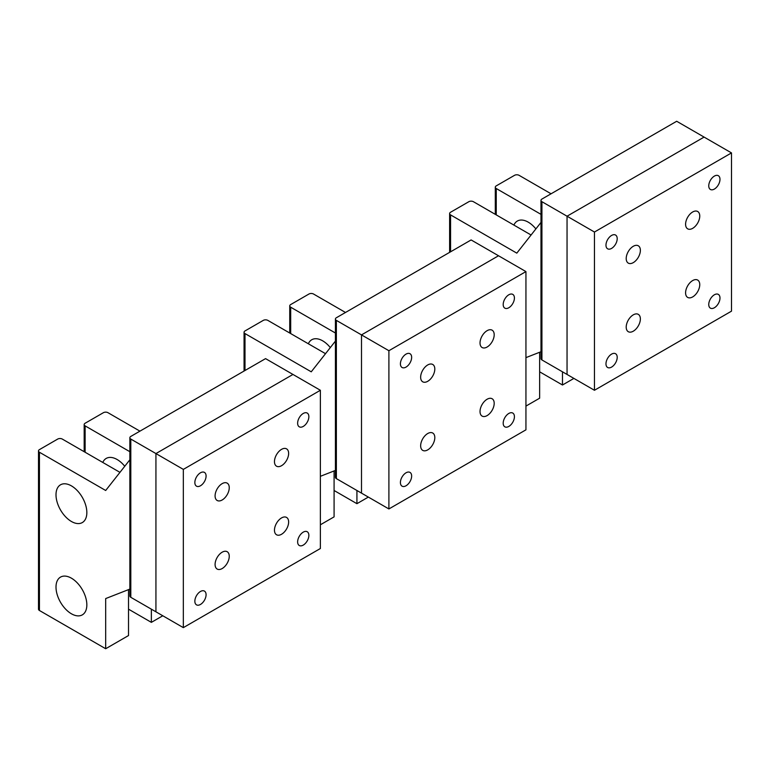 <?xml version="1.0" encoding="UTF-8"?>
<svg xmlns="http://www.w3.org/2000/svg" width="770" height="770" viewBox="0 0 770 770"><rect width="100%" height="100%" fill="white"/><g stroke="black" fill="none" stroke-linecap="round" stroke-linejoin="round"><path stroke-width="1.16" d="M639.504 315.517A10.01 5.785 120 0 0 638.291 314.353A10.01 5.785 120 0 0 629.042 318.924A10.01 5.785 120 0 0 627.078 330.532A10.01 5.785 120 0 0 628.282 331.697A10.01 5.785 120 0 0 637.531 327.115A10.01 5.785 120 0 0 639.504 315.517M594.459 232.03L594.459 390.275L567.047 374.451L567.047 216.206L594.459 232.03L731.5 152.912L676.686 121.265L541.926 199.064A3.234 1.867 0 0 0 540.983 200.383A3.234 1.867 0 0 0 541.926 201.702L567.047 216.206L704.088 137.089L567.047 216.206L567.047 374.451L541.926 359.946A3.234 1.867 180 0 1 540.983 358.628L540.983 200.383M719.296 176.628A7.941 4.582 120 0 0 718.343 175.704A7.941 4.582 120 0 0 711.008 179.333A7.941 4.582 120 0 0 709.44 188.535A7.941 4.582 120 0 0 710.402 189.459A7.941 4.582 120 0 0 717.736 185.83A7.941 4.582 120 0 0 719.296 176.628M719.296 295.314A7.941 4.582 120 0 0 718.343 294.39A7.941 4.582 120 0 0 711.008 298.019A7.941 4.582 120 0 0 709.44 307.22A7.941 4.582 120 0 0 710.402 308.144A7.941 4.582 120 0 0 717.736 304.516A7.941 4.582 120 0 0 719.296 295.314M616.52 235.966A7.941 4.582 120 0 0 615.557 235.042A7.941 4.582 120 0 0 608.223 238.681A7.941 4.582 120 0 0 606.664 247.882A7.941 4.582 120 0 0 607.617 248.797A7.941 4.582 120 0 0 614.951 245.168A7.941 4.582 120 0 0 616.52 235.966M606.664 366.558A7.941 4.582 120 0 0 607.617 367.483A7.941 4.582 120 0 0 614.951 363.854A7.941 4.582 120 0 0 616.52 354.652A7.941 4.582 120 0 0 615.557 353.728A7.941 4.582 120 0 0 608.223 357.357A7.941 4.582 120 0 0 606.664 366.558M594.459 390.275L731.5 311.157L731.5 152.912M686.455 296.248A10.01 5.785 -60 0 1 688.428 284.64A10.01 5.785 -60 0 1 697.678 280.068A10.01 5.785 -60 0 1 698.881 281.233A10.01 5.785 -60 0 1 696.917 292.831A10.01 5.785 -60 0 1 687.668 297.413A10.01 5.785 -60 0 1 686.455 296.248M627.078 261.954A10.01 5.785 -60 0 1 629.042 250.356A10.01 5.785 -60 0 1 638.291 245.784A10.01 5.785 -60 0 1 639.504 246.949A10.01 5.785 -60 0 1 637.531 258.547A10.01 5.785 -60 0 1 628.282 263.119A10.01 5.785 -60 0 1 627.078 261.954M686.455 227.67A10.01 5.785 -60 0 1 688.428 216.072A10.01 5.785 -60 0 1 697.678 211.49A10.01 5.785 -60 0 1 698.881 212.655A10.01 5.785 -60 0 1 696.917 224.263A10.01 5.785 -60 0 1 687.668 228.834A10.01 5.785 -60 0 1 686.455 227.67M433.943 434.193A10.01 5.785 120 0 0 432.73 433.029A10.01 5.785 120 0 0 423.481 437.61A10.01 5.785 120 0 0 421.517 449.208A10.01 5.785 120 0 0 422.72 450.373A10.01 5.785 120 0 0 431.97 445.801A10.01 5.785 120 0 0 433.943 434.193M388.898 350.716L388.898 508.951L361.496 493.127L361.496 334.892L388.898 350.716L525.939 271.589L471.125 239.942L336.365 317.75A3.234 1.867 0 0 0 335.422 319.069A3.234 1.867 0 0 0 336.365 320.387L361.496 334.892L498.527 255.765L361.496 334.892L361.496 493.127L336.365 478.622A3.234 1.867 180 0 1 335.422 477.304L335.422 319.069M513.734 295.314A7.941 4.582 120 0 0 512.782 294.39A7.941 4.582 120 0 0 505.447 298.019A7.941 4.582 120 0 0 503.878 307.22A7.941 4.582 120 0 0 504.841 308.144A7.941 4.582 120 0 0 512.175 304.506A7.941 4.582 120 0 0 513.734 295.314M513.734 413.99A7.941 4.582 120 0 0 512.782 413.067A7.941 4.582 120 0 0 505.447 416.695A7.941 4.582 120 0 0 503.878 425.897A7.941 4.582 120 0 0 504.841 426.821A7.941 4.582 120 0 0 512.175 423.192A7.941 4.582 120 0 0 513.734 413.99M410.959 354.652A7.941 4.582 120 0 0 409.996 353.728A7.941 4.582 120 0 0 402.662 357.357A7.941 4.582 120 0 0 401.103 366.558A7.941 4.582 120 0 0 402.056 367.483A7.941 4.582 120 0 0 409.399 363.854A7.941 4.582 120 0 0 410.959 354.652M401.103 485.235A7.941 4.582 120 0 0 402.056 486.159A7.941 4.582 120 0 0 409.399 482.53A7.941 4.582 120 0 0 410.959 473.329A7.941 4.582 120 0 0 409.996 472.405A7.941 4.582 120 0 0 402.662 476.033A7.941 4.582 120 0 0 401.103 485.235M388.898 508.951L525.939 429.833L525.939 271.589M480.894 414.924A10.01 5.785 -60 0 1 482.867 403.326A10.01 5.785 -60 0 1 492.117 398.744A10.01 5.785 -60 0 1 493.329 399.909A10.01 5.785 -60 0 1 491.356 411.507A10.01 5.785 -60 0 1 482.107 416.089A10.01 5.785 -60 0 1 480.894 414.924M421.517 380.64A10.01 5.785 -60 0 1 423.481 369.032A10.01 5.785 -60 0 1 432.73 364.46A10.01 5.785 -60 0 1 433.943 365.625A10.01 5.785 -60 0 1 431.97 377.223A10.01 5.785 -60 0 1 422.72 381.805A10.01 5.785 -60 0 1 421.517 380.64M480.894 346.356A10.01 5.785 -60 0 1 482.867 334.748A10.01 5.785 -60 0 1 492.117 330.176A10.01 5.785 -60 0 1 493.329 331.341A10.01 5.785 -60 0 1 491.356 342.939A10.01 5.785 -60 0 1 482.107 347.52A10.01 5.785 -60 0 1 480.894 346.356M228.382 552.87A10.01 5.785 120 0 0 227.169 551.705A10.01 5.785 120 0 0 217.92 556.287A10.01 5.785 120 0 0 215.956 567.885A10.01 5.785 120 0 0 217.159 569.049A10.01 5.785 120 0 0 226.409 564.477A10.01 5.785 120 0 0 228.382 552.87M183.337 469.392L183.337 627.637L155.935 611.813L155.935 453.569L183.337 469.392L320.378 390.275L265.563 358.628L130.804 436.426A3.234 1.867 0 0 0 129.861 437.745A3.234 1.867 0 0 0 130.804 439.064L155.935 453.569L292.975 374.451L155.935 453.569L155.935 611.813L130.804 597.308A3.234 1.867 180 0 1 129.861 595.99L129.861 437.745M308.173 413.99A7.941 4.582 120 0 0 307.22 413.067A7.941 4.582 120 0 0 299.886 416.695A7.941 4.582 120 0 0 298.317 425.897A7.941 4.582 120 0 0 299.28 426.821A7.941 4.582 120 0 0 306.614 423.192A7.941 4.582 120 0 0 308.173 413.99M308.173 532.667A7.941 4.582 120 0 0 307.22 531.743A7.941 4.582 120 0 0 299.886 535.381A7.941 4.582 120 0 0 298.317 544.573A7.941 4.582 120 0 0 299.28 545.497A7.941 4.582 120 0 0 306.614 541.868A7.941 4.582 120 0 0 308.173 532.667M205.398 473.329A7.941 4.582 120 0 0 204.435 472.405A7.941 4.582 120 0 0 197.101 476.033A7.941 4.582 120 0 0 195.542 485.235A7.941 4.582 120 0 0 196.494 486.159A7.941 4.582 120 0 0 203.838 482.53A7.941 4.582 120 0 0 205.398 473.329M195.542 603.921A7.941 4.582 120 0 0 196.494 604.845A7.941 4.582 120 0 0 203.838 601.206A7.941 4.582 120 0 0 205.398 592.014A7.941 4.582 120 0 0 204.435 591.091A7.941 4.582 120 0 0 197.101 594.719A7.941 4.582 120 0 0 195.542 603.921M183.337 627.637L320.378 548.51L320.378 390.275M275.333 533.6A10.01 5.785 -60 0 1 277.306 522.002A10.01 5.785 -60 0 1 286.556 517.421A10.01 5.785 -60 0 1 287.768 518.585A10.01 5.785 -60 0 1 285.795 530.193A10.01 5.785 -60 0 1 276.546 534.765A10.01 5.785 -60 0 1 275.333 533.6M215.956 499.316A10.01 5.785 -60 0 1 217.92 487.718A10.01 5.785 -60 0 1 227.169 483.137A10.01 5.785 -60 0 1 228.382 484.301A10.01 5.785 -60 0 1 226.409 495.909A10.01 5.785 -60 0 1 217.159 500.481A10.01 5.785 -60 0 1 215.956 499.316M275.333 465.032A10.01 5.785 -60 0 1 277.306 453.434A10.01 5.785 -60 0 1 286.556 448.852A10.01 5.785 -60 0 1 287.768 450.017A10.01 5.785 -60 0 1 285.795 461.615A10.01 5.785 -60 0 1 276.546 466.197A10.01 5.785 -60 0 1 275.333 465.032M124.75 466.264A21.801 12.59 -120 0 0 109.715 457.418A21.801 12.59 -120 0 0 106.202 458.419A21.801 12.59 -120 0 0 102.785 462.443M151.363 609.176L151.363 622.362L162.788 615.769M78.809 523.571A21.801 12.59 -120 0 0 82.323 522.56A21.801 12.59 -120 0 0 83.766 500.134A21.801 12.59 -120 0 0 64.035 483.791A21.801 12.59 -120 0 0 60.522 484.802A21.801 12.59 -120 0 0 59.078 507.228A21.801 12.59 -120 0 0 78.809 523.571M129.861 589.098L105.683 598.569L105.683 648.735L128.523 635.548L128.523 589.618M64.035 576.095A21.801 12.59 -120 0 0 60.522 577.105A21.801 12.59 -120 0 0 59.078 599.532A21.801 12.59 -120 0 0 78.809 615.875A21.801 12.59 -120 0 0 82.323 614.864A21.801 12.59 -120 0 0 83.766 592.438A21.801 12.59 -120 0 0 64.035 576.095M119.956 472.356L62.283 439.064A3.234 1.867 0 0 0 57.721 439.064L39.443 449.613A3.234 1.867 0 0 0 38.5 450.931A3.234 1.867 0 0 0 39.443 452.25L105.683 490.49L129.861 459.786M84.18 451.701L84.18 424.559A3.234 1.867 0 0 1 85.123 423.24L103.401 412.691A3.234 1.867 0 0 1 107.964 412.691L139.938 431.152M151.363 622.362L128.523 609.176M84.18 424.559A3.234 1.867 0 0 0 85.123 425.877L129.861 451.701M105.683 648.735L39.443 610.495A3.234 1.867 180 0 1 38.5 609.176L38.5 450.931M330.311 347.588A21.801 12.59 -120 0 0 315.267 338.733A21.801 12.59 -120 0 0 311.763 339.743A21.801 12.59 -120 0 0 308.347 343.767M356.924 490.49L356.924 503.686L368.349 497.083M320.378 524.784L334.084 516.872L334.084 470.942M325.517 353.68L267.844 320.387A3.234 1.867 0 0 0 263.282 320.387L245.004 330.936A3.234 1.867 0 0 0 244.061 332.255A3.234 1.867 0 0 0 245.004 333.574L311.244 371.814L335.422 341.1M335.422 470.422L320.378 476.312M289.741 333.025L289.741 305.882A3.234 1.867 0 0 1 290.685 304.564L308.963 294.015A3.234 1.867 0 0 1 313.525 294.015L345.499 312.476M356.924 503.686L334.084 490.49M289.741 305.882A3.234 1.867 0 0 0 290.685 307.201L335.422 333.025M535.872 228.911A21.801 12.59 -120 0 0 520.828 220.056A21.801 12.59 -120 0 0 517.325 221.067A21.801 12.59 -120 0 0 513.908 225.09M562.485 371.814L562.485 385L573.9 378.407M525.939 406.098L539.645 398.186L539.645 352.265M531.079 235.004L473.406 201.702A3.234 1.867 0 0 0 468.843 201.702L450.566 212.251A3.234 1.867 0 0 0 449.622 213.579A3.234 1.867 0 0 0 450.566 214.897L516.805 253.138L540.983 222.424M540.983 351.736L525.939 357.627M495.303 214.349L495.303 187.197A3.234 1.867 0 0 1 496.246 185.878L514.524 175.329A3.234 1.867 0 0 1 519.086 175.329L551.06 193.79M562.485 385L539.645 371.814M495.303 187.197A3.234 1.867 0 0 0 496.246 188.515L540.983 214.349M130.804 597.308L130.804 439.064M85.123 452.25L85.123 425.877M39.443 610.495L39.443 452.25M336.365 478.622L336.365 320.387M290.685 333.574L290.685 307.201M245.004 370.495L245.004 333.574M541.926 359.946L541.926 201.702M496.246 214.897L496.246 188.515M450.566 251.809L450.566 214.897M244.061 371.044L244.061 332.255M449.622 252.358L449.622 213.579"/></g></svg>
